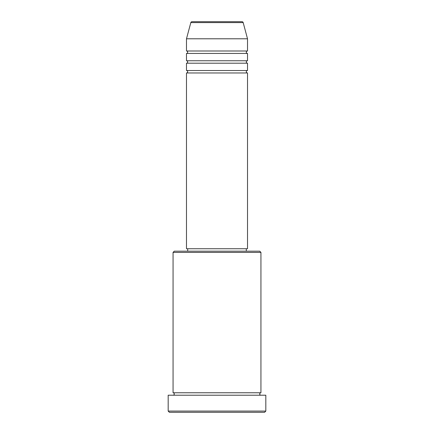 <?xml version="1.0" encoding="UTF-8"?>
<svg xmlns="http://www.w3.org/2000/svg" width="434" height="434" viewBox="0 0 434 434"><rect width="100%" height="100%" fill="white"/><g stroke="black" fill="none" stroke-linecap="round" stroke-linejoin="round"><path stroke-width="0.65" d="M243.181 22.606L190.819 22.606A1.221 1.221 0 0 1 192.002 21.7L241.998 21.7A1.221 1.221 0 0 1 243.181 22.606L247.516 38.789L186.484 38.789L186.484 50.995A1.221 1.221 0 0 1 187.705 52.216A1.221 1.221 0 0 1 186.484 53.436L186.484 60.76A1.221 1.221 0 0 1 187.705 61.981A1.221 1.221 0 0 1 186.484 63.201L186.484 70.525A1.221 1.221 0 0 1 187.705 71.746A1.221 1.221 0 0 1 186.484 72.966L186.484 248.736L247.516 248.736L247.516 72.966L186.484 72.966M247.516 38.789L247.516 50.995A1.221 1.221 0 0 0 246.295 52.216A1.221 1.221 0 0 0 247.516 53.436L247.516 60.76A1.221 1.221 0 0 0 246.295 61.981A1.221 1.221 0 0 0 247.516 63.201L247.516 70.525A1.221 1.221 0 0 0 246.295 71.746A1.221 1.221 0 0 0 247.516 72.966M173.058 252.398L174.278 251.177L259.722 251.177L260.942 252.398L173.058 252.398L173.058 392.77A1.221 1.221 0 0 1 174.278 393.991A1.221 1.221 0 0 1 173.058 395.211M264.604 412.3L169.396 412.3L168.175 411.079L265.825 411.079L264.604 412.3M260.942 252.398L260.942 392.77A1.221 1.221 0 0 0 259.722 393.991A1.221 1.221 0 0 0 260.942 395.211M247.516 63.201L186.484 63.201M247.516 70.525L186.484 70.525M187.705 248.736L187.705 251.177M246.295 248.736L246.295 251.177M260.942 392.77L173.058 392.77M265.825 411.079L265.825 395.211L168.175 395.211L168.175 411.079M190.819 22.606L186.484 38.789M247.516 50.995L186.484 50.995M247.516 53.436L186.484 53.436M247.516 60.76L186.484 60.76"/></g></svg>

